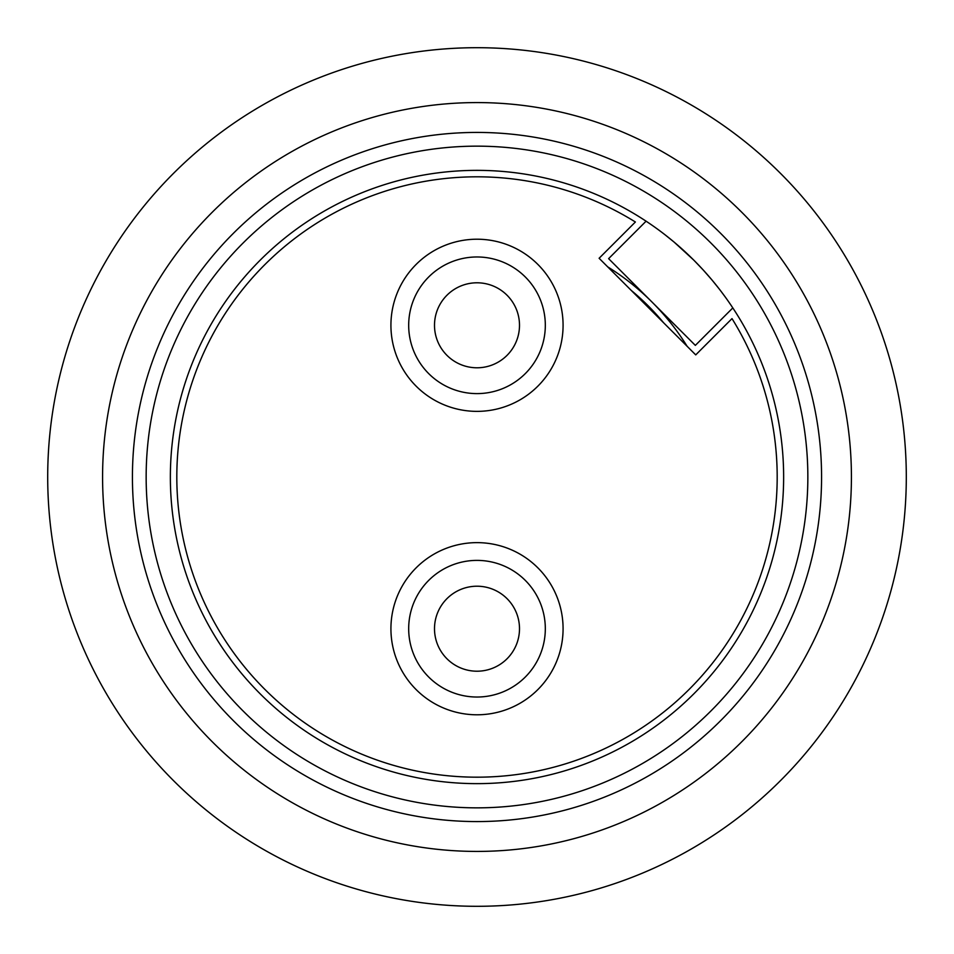 <?xml version="1.0" encoding="UTF-8"?>
<svg xmlns="http://www.w3.org/2000/svg" width="954" height="954" viewBox="0 0 954 954"><rect width="100%" height="100%" fill="white"/><g stroke="black" fill="none" stroke-linecap="round" stroke-linejoin="round"><path stroke-width="1.43" d="M132.427 477A344.573 344.573 0 0 0 477 821.573A344.573 344.573 0 0 0 821.573 477A344.573 344.573 0 0 0 477 132.427A344.573 344.573 0 0 0 132.427 477M807.847 477A330.847 330.847 0 0 1 477 807.847A330.847 330.847 0 0 1 146.153 477A330.847 330.847 0 0 1 477 146.153A330.847 330.847 0 0 1 807.847 477M102.579 477A374.421 374.421 0 0 1 477 102.579A374.421 374.421 0 0 1 851.421 477A374.421 374.421 0 0 1 477 851.421A374.421 374.421 0 0 1 102.579 477M47.7 477A429.3 429.3 0 0 1 477 47.7A429.3 429.3 0 0 1 906.3 477A429.3 429.3 0 0 1 477 906.3A429.3 429.3 0 0 1 47.7 477M687.13 346.29A247.468 247.468 0 0 0 607.71 266.87M599.112 258.272L695.728 354.888L732.004 318.612A300.188 300.188 0 0 1 532.296 772.048A300.188 300.188 0 0 1 181.952 421.704A300.188 300.188 0 0 1 635.388 221.996L599.112 258.272M783.639 477A306.639 306.639 0 0 0 477 170.361A306.639 306.639 0 0 0 170.361 477A306.639 306.639 0 0 0 477 783.639A306.639 306.639 0 0 0 783.639 477M651.165 224.619L651.832 225.084L651.165 224.619M663.698 233.742L662.517 232.836M696.289 262.66L701.262 267.871M729.381 302.835L728.916 302.168M725.088 296.766L720.246 290.278M719.149 288.871L711.946 279.939M711.767 279.737L703.205 269.97M703.17 269.934L693.868 260.203M693.832 260.168L674.263 242.233M674.084 242.077L665.129 234.851M732.815 307.915L695.347 345.384L608.616 258.653L646.085 221.185M537.865 567.845A86.075 86.075 0 0 1 537.865 689.575A86.075 86.075 0 0 1 416.135 689.575A86.075 86.075 0 0 1 416.135 567.845A86.075 86.075 0 0 1 537.865 567.845M537.865 386.155A86.075 86.075 0 0 0 537.865 264.425A86.075 86.075 0 0 0 416.135 264.425A86.075 86.075 0 0 0 416.135 386.155A86.075 86.075 0 0 0 537.865 386.155M525.308 580.402A68.318 68.318 0 0 1 525.308 677.018A68.318 68.318 0 0 1 428.692 677.018A68.318 68.318 0 0 1 428.692 580.402A68.318 68.318 0 0 1 525.308 580.402M507.051 598.659A42.501 42.501 0 0 1 507.051 658.761A42.501 42.501 0 0 1 446.949 658.761A42.501 42.501 0 0 1 446.949 598.659A42.501 42.501 0 0 1 507.051 598.659M631.298 290.457A242.089 242.089 0 0 1 663.543 322.702M507.051 355.341A42.501 42.501 0 0 1 446.949 355.341A42.501 42.501 0 0 1 446.949 295.239A42.501 42.501 0 0 1 507.051 295.239A42.501 42.501 0 0 1 507.051 355.341M525.308 373.598A68.318 68.318 0 0 1 428.692 373.598A68.318 68.318 0 0 1 428.692 276.982A68.318 68.318 0 0 1 525.308 276.982A68.318 68.318 0 0 1 525.308 373.598"/></g></svg>
